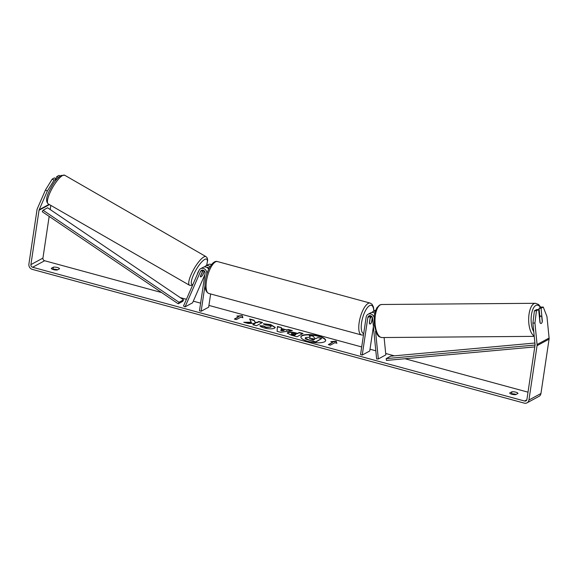 <?xml version="1.0" encoding="UTF-8"?>
<svg xmlns="http://www.w3.org/2000/svg" width="578" height="578" viewBox="0 0 578 578"><rect width="100%" height="100%" fill="white"/><g stroke="black" fill="none" stroke-linecap="round" stroke-linejoin="round"><path stroke-width="0.87" d="M384.103 337.53L385.837 354.878L378.33 358.952L375.548 331.187M374.082 317.279A4.458 3.959 -118.5 0 0 368.07 314.251L370.621 312.864A4.458 3.959 61.5 0 1 374.739 313.218M368.07 314.251A4.458 3.959 -118.5 0 0 366.163 317.076L360.556 354.596L362.24 355.051L367.846 317.532A2.601 2.305 -118.5 0 1 372.557 318.153L376.639 358.967L378.33 358.952M375.7 310.111A4.458 3.959 -118.5 0 0 375.577 310.176L373.027 311.564A4.458 3.959 -118.5 0 0 371.957 312.452M372.405 317.481L371.755 321.852A3.714 1.3 -74.8 0 1 369.891 323.983A3.714 1.3 -74.8 0 1 369.349 323.16L370.397 316.144A2.601 2.305 61.5 0 1 370.505 315.696M373.395 326.556L369.747 350.976L362.24 355.051M370.91 315.834L370.801 316.534M375.317 311.174A4.458 3.959 -118.5 0 0 373.027 311.564M374.804 312.944A2.601 2.305 -118.5 0 0 374.4 313.001M203.037 270.164L200.414 276.19A3.714 0.975 119.9 0 0 200.588 276.862A3.714 0.975 119.9 0 0 201.065 276.797A3.714 0.975 119.9 0 0 202.813 274.882L204.468 271.096M204.879 274.622L192.582 302.807L185.068 306.882L183.515 305.986L199.005 270.49A4.458 3.959 61.5 0 1 200.609 268.719A4.458 3.959 61.5 0 1 204.995 269.276A4.458 3.959 61.5 0 1 206.758 273.734L206.57 274.984M208.701 269.254A4.458 3.959 -118.5 0 0 203.16 267.332L200.609 268.719M207.74 268.055L208.001 267.477M204.496 266.92A4.458 3.959 61.5 0 1 205.566 266.032L208.116 264.645A4.458 3.959 61.5 0 1 211.497 264.572M185.068 306.882L200.559 271.385A2.601 2.305 61.5 0 1 205.082 273.271L199.475 310.798L201.151 311.253L205.002 285.51M210.638 293.964L208.665 307.178L201.151 311.253M205.566 266.032A4.458 3.959 61.5 0 1 210.06 266.675M206.938 267.469A2.601 2.305 61.5 0 1 209.229 268.185M198.94 270.641A3.714 0.975 119.9 0 0 197.308 274.377M203.803 270.497A3.714 0.975 119.9 0 0 202.372 271.963L202.278 271.913M202.372 271.963L200.407 276.465A3.714 0.975 119.9 0 0 200.588 276.862A3.714 0.975 119.9 0 0 201.065 276.797A3.714 0.975 119.9 0 0 202.51 275.323L204.395 271.003M325.624 340.702A12.528 3.728 8.5 0 0 318.29 336.28A12.528 3.728 8.5 0 0 300.871 337.003M308.204 341.432A12.528 3.728 8.5 0 0 325.66 340.529A12.528 3.728 8.5 0 0 318.341 335.934A12.528 3.728 8.5 0 0 300.885 336.829A12.528 3.728 8.5 0 0 308.204 341.432M532.902 323.059L534.419 310.776L536.449 310.762L534.932 323.044L532.902 323.059L535.055 344.56A2.225 1.98 61.5 0 1 535.04 345.124L526.919 399.477A2.225 1.98 61.5 0 1 524.593 401.031L32.614 267.26A2.225 1.98 61.5 0 1 30.916 264.608L39.037 210.255A2.225 1.98 61.5 0 1 39.188 209.735L47.345 191.029L45.481 189.96L52.208 179.093L54.072 180.17L47.345 191.029M528.01 392.173L405.012 358.728M394.355 355.831L385.699 353.476M375.823 350.795L370.014 349.213M361.698 346.952L208.925 305.415M200.617 303.154L193.298 301.167M186.434 299.296L180.249 297.619M161.638 292.555L44.629 260.743A2.225 1.98 61.5 0 1 42.931 258.091L49.166 216.396M251.416 322.242L243.75 322.264L248.164 323.463L255.223 323.398L252.788 324.72L256.502 325.732L262.513 322.473L258.792 321.462L257.239 322.3L255.201 322.3L254.06 320.169L249.588 318.955L251.365 322.596L245.029 322.611M281.298 328.449L286.5 329.865L288.516 329.539L292.352 330.587L280.655 332.299L277.093 331.331L277.433 326.527L281.392 327.603L281.248 328.795L286.5 329.865M511.906 391.79A3.714 1.105 -171.5 0 1 515.771 392.151A3.714 1.105 -171.5 0 1 517.946 393.43L515.735 394.63A3.714 1.105 -171.5 0 1 511.87 394.268A3.714 1.105 -171.5 0 1 509.695 392.989L511.906 391.79L511.595 393.893A3.714 1.105 -171.5 0 1 516.075 394.442M53.487 267.144L51.276 268.344A3.714 1.105 8.5 0 0 53.451 269.623A3.714 1.105 8.5 0 0 57.316 269.984L59.527 268.784A3.714 1.105 8.5 0 0 57.352 267.506A3.714 1.105 8.5 0 0 53.487 267.144L52.829 269.435M236.864 316.065L242.225 315.617L242.905 317.712L240.889 317.163L236.38 319.605L234.365 319.063L238.873 316.614L236.864 316.065M334.857 342.711L336.866 343.26L336.186 341.172L330.826 341.62L332.841 342.169L328.333 344.611L330.349 345.16L334.857 342.711M287.779 332.516L287.793 332.502C289.477 331.801 292.128 331.931 295.734 332.899L297.569 333.405L299.288 332.473L303.009 333.484L296.998 336.743L291.247 335.175L287.288 333.051L287.728 332.863C289.426 332.148 292.071 332.285 295.676 333.253L297.569 333.405M260.201 326.1L263.619 326.317L265.844 327.495L270.706 327.148C271.566 326.577 271.031 325.992 269.11 325.407L265.345 324.973L263.445 323.731L270.742 324.612L275.251 327.401L274.543 328.188C272.296 329.142 268.9 329.063 264.341 327.957C261.711 327.206 260.23 326.462 259.898 325.732L263.669 325.963L265.894 327.148L270.692 327.155L271.111 326.7L270.692 327.155M534.932 323.044L537.078 344.546A4.458 3.959 61.5 0 1 537.056 345.673L528.935 400.019A4.458 3.959 61.5 0 1 527.028 402.844A4.458 3.959 61.5 0 1 524.275 403.133L32.296 269.362A4.458 3.959 61.5 0 1 28.9 264.059L37.021 209.713A4.458 3.959 61.5 0 1 37.324 208.658L45.481 189.96M57.656 269.796A3.714 1.105 8.5 0 0 53.176 269.247M543.262 307.062L541.232 307.077L539.028 308.276L541.059 308.262L543.262 307.062L546.947 316.52L549.1 338.022A4.458 3.959 61.5 0 1 549.071 339.149L540.95 393.502A4.458 3.959 61.5 0 1 539.05 396.327L527.028 402.844M50.185 209.547L50.813 205.378M55.502 180.741L56.276 178.97L54.411 177.894L52.208 179.093M60.126 176.03L59.021 175.394L56.817 176.593L55.878 178.739M56.276 178.97L54.072 180.17M58.385 177.497L56.817 176.593M539.028 308.276L539.809 316.079M536.449 310.762L538.653 309.562L536.622 309.577L534.419 310.776M538.653 309.562L539.953 322.611A3.714 1.546 89.6 0 0 540.972 323.492A3.714 1.546 89.6 0 0 541.304 323.405A3.714 1.546 89.6 0 0 542.359 321.303L541.059 308.262M310.083 337.191L309.244 335.218L313.543 336.389L314.432 338.116L316.065 338.556L317.893 337.566L321.621 338.585L315.595 341.851L309.237 340.117L305.22 338.014L305.451 338.925L305.733 337.48L310.35 337.227L309.244 335.218M321.621 338.585L315.545 342.198L305.451 338.925M237.833 316.332L242.225 315.617M242.175 315.971L242.717 317.662M234.762 319.172L238.873 316.614M328.73 344.719L332.841 342.169M336.685 343.209L336.186 341.172M336.136 341.519L331.801 341.88M286.45 330.211L288.516 329.539M288.458 329.894L291.485 330.71M277.404 326.888L281.392 327.603M281.341 327.957L281.248 328.795M280.865 330.761L284.022 330.602L281.081 329.438L280.865 330.761L284.073 330.248M297.518 333.752L299.288 332.473M299.238 332.82L302.561 333.723M287.295 333.224L287.793 332.502M291.522 333.831C291.045 334.127 291.5 334.467 292.88 334.85L294.628 335.319L296.268 334.106L291.594 333.477L291.334 334.041M291.579 333.484C291.102 333.781 291.55 334.113 292.93 334.496L294.679 334.973L296.268 334.106M262.065 322.712L258.742 321.809L257.188 322.654L255.151 322.654L254.06 320.169M254.002 320.523L249.826 319.388M253.178 324.829L255.223 323.398M263.387 324.077L270.692 324.959L275.207 327.567M314.309 339.51L309.57 338.455L313.312 340.052L314.757 339.264L312.301 338.6L309.396 338.636M541.731 316.621A3.714 1.546 89.6 0 0 540.914 316.065A3.714 1.546 89.6 0 0 540.575 316.159A3.714 1.546 89.6 0 0 539.628 317.763L540.148 322.943A3.714 1.546 89.6 0 0 540.972 323.492A3.714 1.546 89.6 0 0 541.304 323.405A3.714 1.546 89.6 0 0 542.251 321.801L541.731 316.621M370.057 318.435L369.443 323.478A3.714 1.3 105.2 0 0 369.891 323.983A3.714 1.3 105.2 0 0 371.546 322.336L372.29 317.329A3.714 1.3 105.2 0 0 371.842 316.816A3.714 1.3 105.2 0 0 370.187 318.471M534.773 346.908L386.472 360.419L386.162 358.613L390.67 356.171L534.903 343.029M535.055 345.052L386.162 358.613M43.075 210.226L47.584 207.777L183.551 299.852L182.749 301.355L178.241 303.797L42.266 211.729L43.075 210.226L179.043 302.294L178.241 303.797M183.551 299.852L179.043 302.294M370.397 316.144L367.846 317.532M202.871 270.128L200.559 271.385M207.827 267.441L207.321 267.715M48.212 203.882A16.531 4.328 -60.1 0 1 51.131 190.306A16.531 4.328 -60.1 0 1 62.576 175.539A16.531 4.328 -60.1 0 1 64.707 175.242L206.028 256.639A16.531 4.328 119.9 0 0 203.897 256.935A16.531 4.328 119.9 0 0 192.452 271.711A16.531 4.328 119.9 0 0 189.533 285.279L48.212 203.882C45.691 201.606 46.161 197.084 49.614 190.314C52.793 184.584 54.773 180.033 61.008 175.481L64.707 175.242M192.806 284.694A14.674 3.844 -60.1 0 1 193.984 273.784A14.674 3.844 -60.1 0 1 204.764 259.406A14.674 3.844 -60.1 0 1 206.469 265.54M526.84 399.81L524.593 401.031M44.629 260.743L32.614 267.26M49.065 204.374L39.188 209.735M49.462 204.605L39.037 210.255M42.931 258.091L30.916 264.608M549.1 338.022L537.078 344.546M549.071 339.149L537.056 345.673M540.95 393.502L528.935 400.019M534.195 335.984A16.531 6.878 -90.4 0 1 528.66 319.901A16.531 6.878 -90.4 0 1 533.928 303.696A16.531 6.878 -90.4 0 1 535.409 303.298L538.552 304.469L540.813 307.308M540.466 307.496A14.674 6.105 89.6 0 0 535.792 305.495A14.674 6.105 89.6 0 0 531.218 316.939A14.674 6.105 89.6 0 0 533.776 331.786M535.409 303.298L381.747 304.49A16.531 6.878 89.6 0 0 380.259 304.895A16.531 6.878 89.6 0 0 375.05 322.871A16.531 6.878 89.6 0 0 382 337.545L534.238 336.36M370.166 303.082L217.472 261.567A16.531 5.802 105.2 0 0 206.454 281.139A16.531 5.802 105.2 0 0 208.803 293.465L361.496 334.98A16.531 5.802 -74.8 0 1 359.148 322.661A16.531 5.802 -74.8 0 1 370.166 303.082L371.986 304.201L373.424 306.911L373.973 311.051M373.785 311.152A14.674 5.151 105.2 0 0 368.367 306.55A14.674 5.151 105.2 0 0 361.575 322.712A14.674 5.151 105.2 0 0 363.685 333.651M189.533 285.279L192.51 285.38M206.592 265.468L207.683 260.259L207.285 258.055L206.028 256.639M381.747 304.49L379.558 305.068L376.849 307.807L375.165 311.658L374.262 315.769L374.154 324.988L377.044 334.286C378.518 335.731 377.73 336.699 382 337.545M539.303 316.079L540.914 316.065M217.472 261.567C212.841 259.782 206.714 270.309 205.363 280.46C204.265 287.461 205.407 291.796 208.803 293.465M370.361 316.412L371.842 316.816M361.496 334.98L363.49 334.98"/></g></svg>
